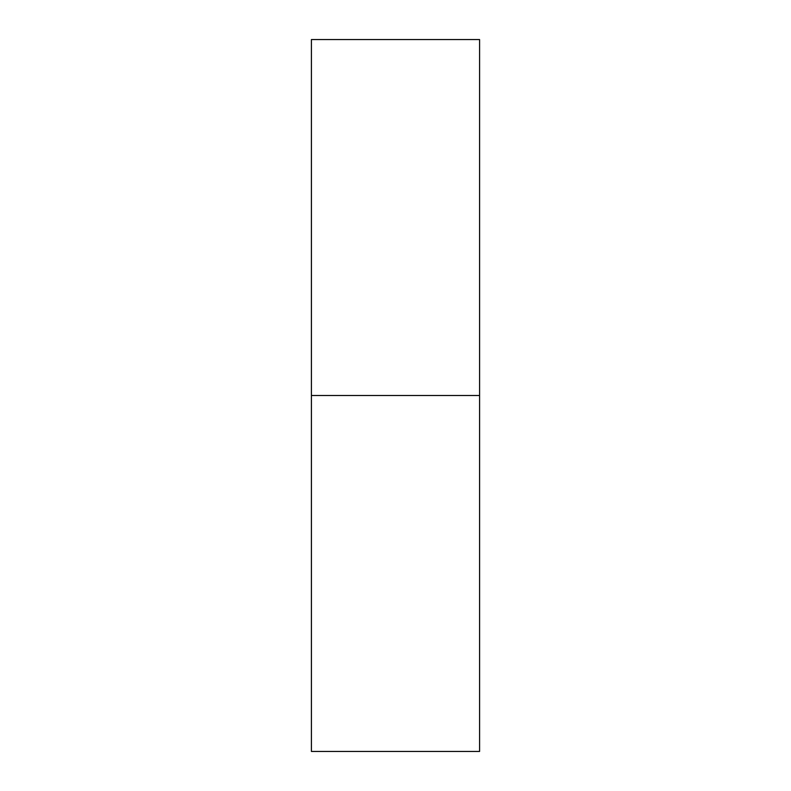 <?xml version="1.0" encoding="UTF-8"?>
<svg xmlns="http://www.w3.org/2000/svg" width="791" height="791" viewBox="0 0 791 791"><rect width="100%" height="100%" fill="white"/><g stroke="black" fill="none" stroke-linecap="round" stroke-linejoin="round"><path stroke-width="1.19" d="M311.417 751.45L311.417 39.55L311.417 395.5L479.583 395.5L479.583 39.55L479.583 395.5L311.417 395.5L311.417 751.45L479.583 751.45L479.583 395.5L479.583 751.45M311.417 39.55L479.583 39.55"/></g></svg>
